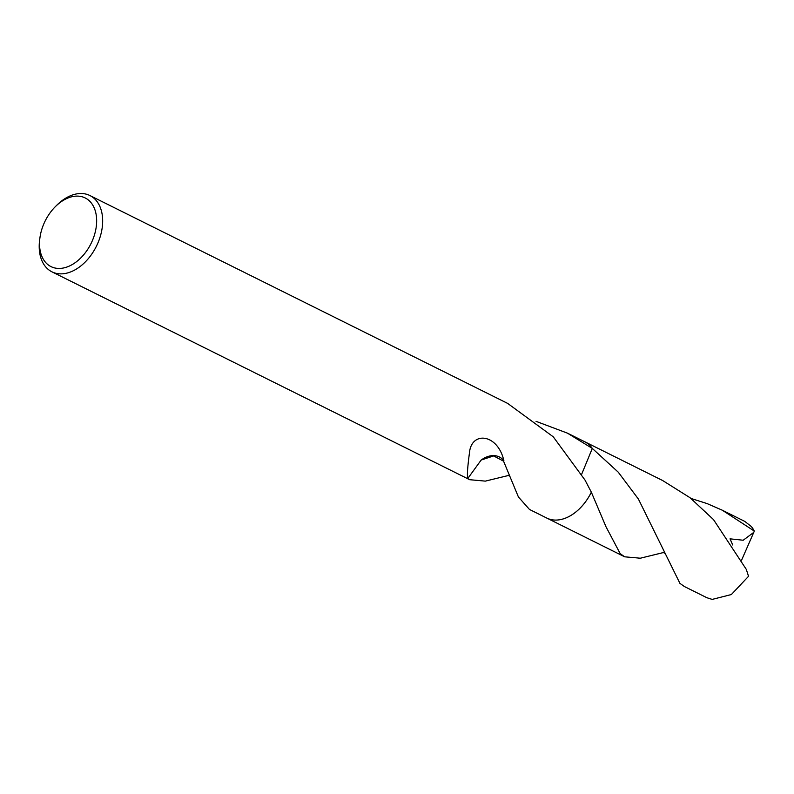 <?xml version="1.0" encoding="UTF-8"?>
<svg xmlns="http://www.w3.org/2000/svg" width="794" height="794" viewBox="0 0 794 794"><rect width="100%" height="100%" fill="white"/><g stroke="black" fill="none" stroke-linecap="round" stroke-linejoin="round"><path stroke-width="1.19" d="M42.281 227.898A38.35 25.557 116.5 0 1 55.282 206.718A38.35 25.557 116.5 0 1 88.055 199.751A38.35 25.557 116.5 0 1 93.9 236.652A38.35 25.557 116.5 0 1 59.391 268.441A38.35 25.557 116.5 0 1 39.978 237.475A38.35 25.557 116.5 0 1 42.281 227.898M55.282 206.718L56.702 205.299A42.608 28.395 116.5 0 1 89.911 195.542A42.608 28.395 116.5 0 1 99.607 238.557A42.608 28.395 116.5 0 1 51.957 271.836A42.608 28.395 116.5 0 1 39.7 239.46L39.978 237.475M663.566 552.515L640.301 558.212L624.66 556.812L620.213 553.666L605.991 526.759L591.341 492.201L585.019 480.082L553.279 436.839L507.664 403.412L89.911 195.542M536.039 421.346L567.412 433.137L592.304 448.421L581.674 474.236M584.146 441.474A42.618 28.405 116.5 0 1 584.721 441.742A42.608 28.395 116.5 0 1 592.294 448.421M508.646 475.437L485.333 481.124L469.701 479.705L467.517 478.375A42.608 28.395 -63.5 0 0 467.805 478.464C466.902 475.963 467.567 466.614 469.79 450.397C473.323 431.142 498.017 434.596 503.882 460.709A28.405 18.937 -63.5 0 0 481.154 460.054L493.64 455.915L503.555 461.155L518.422 496.984L529.449 509.43L546.748 518.045A42.618 28.405 116.5 0 1 546.183 517.767M467.805 478.464L481.154 460.054M591.332 492.191A42.608 28.395 116.5 0 1 546.748 518.045A42.618 28.405 116.5 0 0 552.148 519.802A42.618 28.405 116.5 0 0 591.341 492.201A42.608 28.405 116.5 0 1 546.351 517.847M584.315 441.553A42.608 28.405 116.5 0 1 592.304 448.421L618.248 472.172L638.406 499.059L679.932 583.372L684.368 586.518L706.868 597.713L712.168 599.41L731.363 594.537L748.534 576.305L746.3 569.387L713.518 519.623L690.075 497.739L662.633 480.519L584.721 441.742A42.618 28.405 116.5 0 1 592.304 448.412M690.959 498.434L707.087 503.585L722.332 510.224L754.3 531.077L753.784 532.367M722.332 510.224L744.832 521.43L751.322 526.541A42.608 28.395 116.5 0 1 754.3 531.077M741.576 560.187L753.774 532.367L743.194 540.238L730.033 538.838L732.693 544.972M584.712 441.752L567.412 433.137M508.12 475.338L509.808 476.162M469.701 479.705L51.957 271.836M624.66 556.812L546.748 518.055M663.04 552.416L664.707 553.22"/></g></svg>
